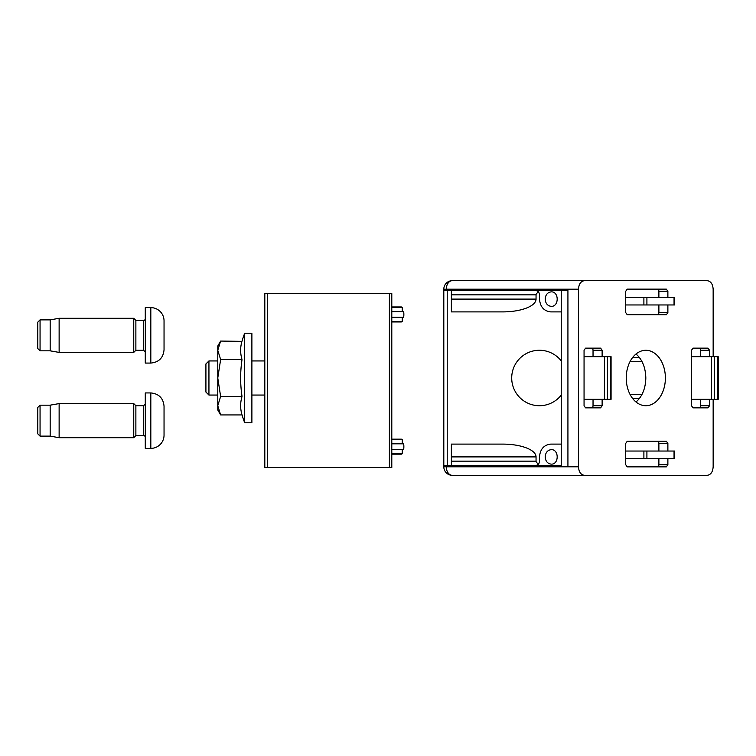 <?xml version="1.0" encoding="UTF-8"?>
<svg xmlns="http://www.w3.org/2000/svg" width="756" height="756" viewBox="0 0 756 756"><rect width="100%" height="100%" fill="white"/><g stroke="black" fill="none" stroke-linecap="round" stroke-linejoin="round"><path stroke-width="1.13" d="M389.387 293.555L389.387 467.558L391.797 467.558L391.797 293.555L264.817 293.555L264.817 467.558L267.322 467.558L267.322 293.555M389.387 467.558L267.322 467.558M391.797 321.943L401.323 321.943A7.494 2.551 -90 0 0 402.258 321.413L391.797 321.413M402.258 321.413L402.258 317.284M391.797 311.623L403.676 311.623A7.494 2.551 -90 0 1 403.676 317.284L391.797 317.284M402.258 311.623L402.258 307.494L391.797 307.494M402.258 307.494A7.494 2.551 -90 0 0 401.323 306.964L391.797 306.964M391.797 454.158L401.323 454.158A7.494 2.551 -90 0 0 402.258 453.619L391.797 453.619M402.258 453.619L402.258 449.499L391.797 449.499L403.676 449.499A7.494 2.551 -90 0 0 403.676 443.829L391.797 443.829M402.258 443.829L402.258 439.709L391.797 439.709M402.258 439.709A7.494 2.551 -90 0 0 401.323 439.17L391.797 439.17M164.043 320.856L164.043 349.848L164.043 320.856A13.221 13.221 0 0 0 150.822 307.626L145.275 307.626L145.275 363.069L150.822 363.069L150.822 307.626M143.564 320.421L143.564 350.283L135.872 350.283L135.872 320.421L143.564 320.421A1.71 1.71 0 0 0 145.275 318.72M133.755 318.314L135.872 320.421M135.872 350.283L133.755 352.39L133.755 318.295L59.129 318.295L59.129 352.409L50.17 350.831L50.17 319.873L59.129 318.295M50.17 350.831L40.059 350.831L40.059 319.873L50.17 319.873M40.059 350.831L37.8 348.573L37.8 322.132L40.059 319.873M164.043 435.144L164.043 406.152L164.043 435.144A13.221 13.221 0 0 1 150.822 448.374L150.822 392.931C158.845 393.706 163.258 398.119 164.043 406.152M150.822 448.374L145.275 448.374L145.275 392.931L150.822 392.931M133.755 437.686L135.872 435.579L143.564 435.579A1.71 1.71 0 0 1 145.275 437.28M135.872 435.579L135.872 405.717L133.755 403.61L59.129 403.591L50.17 405.169L40.059 405.169L37.8 407.427L37.8 433.868L40.059 436.127L40.059 405.169M40.059 436.127L50.17 436.127L59.129 437.705L133.755 437.705L133.755 403.591M59.129 437.705L59.129 403.591M50.17 436.127L50.17 405.169M220.629 414.931L217.775 409.988L217.775 350.302L220.629 341.069L217.775 346.012L217.775 350.302L220.629 359.535L217.775 378L220.629 396.465L217.775 405.698L220.629 414.931L241.788 414.931M220.629 341.069L241.948 341.353A123.842 61.916 0 0 0 241.948 359.251L241.948 360.102A123.842 123.842 0 0 0 241.948 395.898L241.948 396.749A123.842 61.916 180 0 0 241.948 414.647A127.906 127.906 0 0 0 244.679 422.784L251.89 422.784L251.89 333.216L244.679 333.216L244.679 422.784M241.948 396.749L241.948 395.898M220.629 396.465L241.788 396.465M241.948 360.102L241.948 359.251M220.629 359.535L241.788 359.535M241.948 341.353L241.948 341.353A127.906 127.906 0 0 1 244.679 333.216M217.775 395.057L208.939 395.057L208.939 360.943L217.775 360.943M208.939 395.057L205.916 392.043L205.916 363.957L208.939 360.943M713.154 399.329L713.154 466.811C712.785 471.98 710.782 474.825 707.125 475.344L584.501 475.344C580.854 474.825 578.841 471.98 578.482 466.811L578.482 289.189C578.841 284.02 580.854 281.175 584.501 280.656L452.343 280.656A8.533 8.533 0 0 0 443.81 289.189L446.305 289.189A8.533 6.029 -90 0 1 452.343 280.656A8.533 8.533 0 0 0 443.81 289.189L443.81 290.569L446.305 290.569L446.305 289.189L578.482 289.189M713.154 356.671L713.154 289.189C712.785 284.02 710.782 281.175 707.125 280.656L584.501 280.656M667.879 458.495L667.879 464.723L666.376 466.858L627.225 466.858L625.722 464.723L625.722 443.403L627.225 441.268L666.376 441.268L667.879 443.403L658.882 443.403A2.136 1.512 90 0 0 657.37 441.268L627.225 441.268M667.879 451.039L667.879 443.403M665.384 378A27.717 19.571 -90 0 1 645.813 405.717A27.717 19.571 -90 0 1 626.242 378A27.717 19.571 -90 0 1 645.813 350.283A27.717 19.571 -90 0 1 665.384 378M667.879 297.505L667.879 291.277L666.376 289.142L627.225 289.142L625.722 291.277L625.722 312.597L627.225 314.732L666.376 314.732L667.879 312.597L667.879 304.961M602.126 399.329L602.126 405.717L600.623 407.853L585.569 407.853L584.057 405.717L584.057 350.283L585.569 348.147L600.623 348.147L602.126 350.283L593.035 350.283A2.136 1.512 90 0 0 591.532 348.147L585.569 348.147M602.126 356.671L602.126 350.283M709.544 399.329L709.544 405.717L708.032 407.853L692.978 407.853L691.475 405.717L691.475 350.283L692.978 348.147L708.032 348.147L709.544 350.283L709.544 356.671M567.926 465.431L567.926 290.569L561.236 290.569L561.236 465.431L443.81 465.431L443.81 290.569M636.023 353.997C642.298 359.544 645.558 367.548 645.822 378C645.558 388.452 642.298 396.456 636.023 402.003M451.379 465.431L451.379 461.16L536.051 461.16L536.051 456.898A33.434 12.795 180 0 0 502.627 444.103L451.379 444.103L451.379 456.898L451.379 444.103M536.051 461.16A11.142 4.262 180 0 0 538.631 463.891M538.631 292.109A11.142 4.262 0 0 0 536.051 294.84L536.051 299.102L451.379 299.102L451.379 311.897L451.379 290.569M451.379 311.897L502.627 311.897A33.434 12.795 180 0 0 536.051 299.102M447.221 290.569L447.221 465.431M561.236 360.877A27.717 27.717 0 0 0 514.505 390.115A27.717 27.717 0 0 0 561.236 395.123M584.501 475.344L452.343 475.344A8.533 8.533 0 0 1 443.81 466.811L443.81 465.431M567.926 290.569L446.305 290.569M639.349 398.582L632.696 398.582M639.349 357.418L632.696 357.418M451.379 461.16L451.379 449.65L451.379 456.898L536.051 456.898M561.236 311.897L550.755 311.897C543.933 311.122 540.181 306.86 539.5 299.102L539.5 294.84C539.274 292.251 538.026 290.833 535.749 290.569M545.18 299.102C545.548 303.496 547.59 305.915 551.294 306.35C559.138 306.7 559.138 291.504 551.294 291.854C547.59 292.288 545.548 294.708 545.18 299.102M561.236 444.103L550.755 444.103C543.933 444.878 540.181 449.14 539.5 456.898L539.5 461.16C539.274 463.749 538.026 465.167 535.749 465.431M545.18 456.898C545.548 452.504 547.59 450.085 551.294 449.65C559.138 449.3 559.138 464.496 551.294 464.146C547.59 463.711 545.548 461.292 545.18 456.898M699.092 407.853A2.136 1.512 90 0 0 700.604 405.717L700.604 399.329M700.604 356.671L700.604 350.283A2.136 1.512 90 0 0 699.092 348.147L692.978 348.147M585.569 407.853L591.532 407.853A2.136 1.512 90 0 0 593.035 405.717L593.035 399.329M593.035 356.671L593.035 350.283M627.225 466.858L657.37 466.858A2.136 1.512 90 0 0 658.882 464.723L658.882 458.495M658.882 451.039L658.882 443.403M657.37 314.732A2.136 1.512 90 0 0 658.882 312.597L658.882 304.961M658.882 297.505L658.882 291.277A2.136 1.512 90 0 0 657.37 289.142M674.05 458.495L674.05 451.039L674.673 451.039L674.673 458.495L625.722 458.495M674.05 451.039L625.722 451.039M674.05 304.961L674.05 297.505L674.673 297.505L674.673 304.961L625.722 304.961M674.05 297.505L625.722 297.505M610.451 399.329L610.451 356.671L611.075 356.671L611.075 399.329L584.057 399.329M610.451 356.671L584.057 356.671M717.576 399.329L717.576 356.671L718.2 356.671L718.2 399.329L691.475 399.329M717.576 356.671L691.475 356.671M143.564 435.579L143.564 405.717L145.275 404.016M629.984 361.689L642.061 361.689M629.984 394.311L642.061 394.311M578.482 466.811L446.305 466.811A8.533 6.029 -90 0 0 452.343 475.344A8.533 8.533 0 0 1 443.81 466.811L446.305 466.811L446.305 465.431M536.051 294.84L451.379 294.84M700.604 405.717L709.544 405.717M700.604 350.283L709.544 350.283M602.126 405.717L593.035 405.717M667.879 464.723L658.882 464.723M667.879 312.597L658.882 312.597M667.879 291.277L658.882 291.277M643.895 458.495L643.895 451.039M646.909 458.495L646.909 451.039M643.895 304.961L643.895 297.505M646.909 304.961L646.909 297.505M604.422 399.329L604.422 356.671M607.437 399.329L607.437 356.671M711.547 399.329L711.547 356.671M714.562 399.329L714.562 356.671M150.822 363.069C158.845 362.294 163.258 357.881 164.043 349.848M143.564 350.283L145.275 351.984M133.755 352.409L59.129 352.409M143.564 405.717L135.872 405.717M264.817 360.943L251.89 360.943M264.817 395.057L251.89 395.057"/></g></svg>
